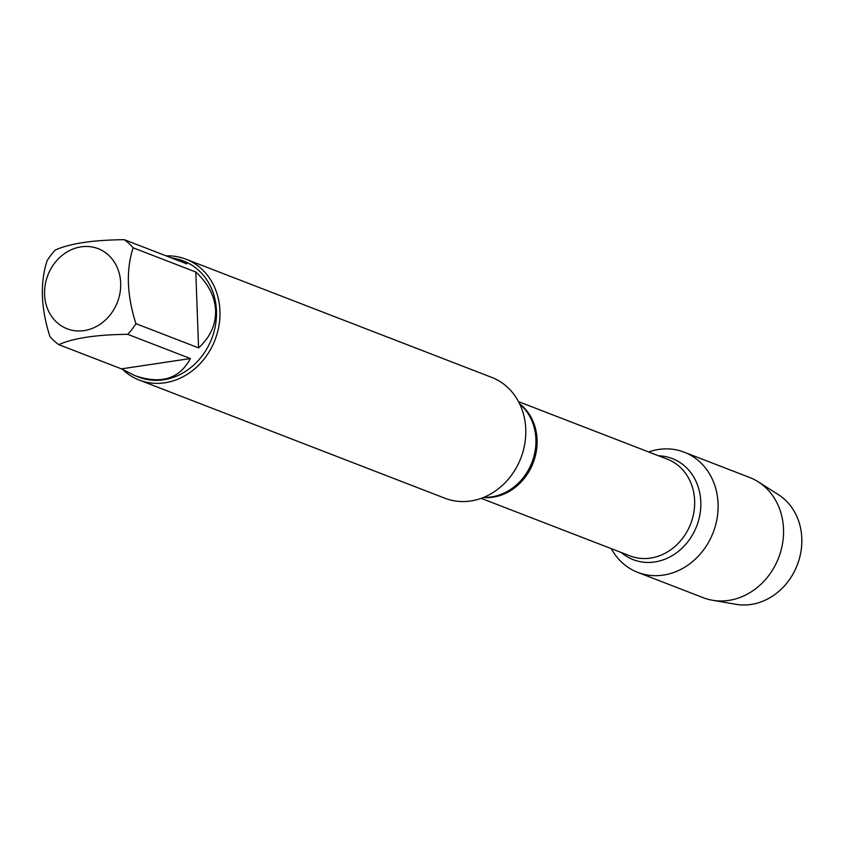 <?xml version="1.0" encoding="UTF-8"?>
<svg xmlns="http://www.w3.org/2000/svg" width="844" height="844" viewBox="0 0 844 844"><rect width="100%" height="100%" fill="white"/><g stroke="black" fill="none" stroke-linecap="round" stroke-linejoin="round"><path stroke-width="1.27" d="M139.165 380.043L444.988 498.255A64.798 56.284 -68.9 0 0 525.759 429.237A64.798 56.284 -68.9 0 0 491.714 377.384L185.891 259.171A64.798 56.284 111.1 0 1 219.946 311.025A64.798 56.284 111.1 0 1 139.165 380.043A64.798 56.284 111.1 0 1 122.929 369.756M648.656 451.951A64.429 55.968 111.1 0 1 715.279 486.914A64.429 55.968 111.1 0 1 684.094 567.579A64.429 55.968 111.1 0 1 611.288 548.642A64.429 55.968 111.1 0 0 637.747 572.38A64.429 55.968 111.1 0 0 718.075 503.752A64.429 55.968 111.1 0 0 684.21 452.184A64.429 55.968 111.1 0 0 648.656 451.951M166.173 255.89A64.798 56.284 111.1 0 1 185.891 259.171M120.681 283.025A42.949 37.305 -68.9 0 0 68.564 251.101A42.949 37.305 -68.9 0 0 53.889 319.348A42.949 37.305 -68.9 0 0 96.691 326.343A42.949 37.305 -68.9 0 0 120.681 283.025M190.385 358.542L121.441 368.86L135.093 375.696C161.141 384.569 179.572 378.861 190.385 358.542L127.739 334.329A62.203 54.037 -68.9 0 0 135.926 323.663C126.874 295.221 125.946 269.932 133.141 247.798A62.203 54.037 -68.9 0 0 124.268 239.685L186.914 263.908L179.951 259.646L170.72 257.642M124.268 239.685C93.146 239.991 70.168 243.42 55.314 249.993A62.203 54.037 -68.9 0 0 47.127 260.659C39.932 282.793 40.86 308.081 49.912 336.524A62.203 54.037 -68.9 0 0 58.785 344.637C73.628 338.064 96.617 334.625 127.739 334.329M58.785 344.637L121.441 368.86M198.572 347.886C210.24 337.157 215.916 324.718 215.61 310.581C214.882 296.423 208.278 283.563 195.797 272.021L198.572 347.886L135.926 323.663M195.797 272.021L133.141 247.798M179.951 259.646L183.76 261.123A62.203 54.037 111.1 0 1 216.454 310.908A62.203 54.037 111.1 0 1 138.901 377.162L135.093 375.696M684.21 452.184L749.651 477.482A64.429 55.968 111.1 0 1 758.26 481.84A64.429 55.968 111.1 0 1 783.517 529.04A64.429 55.968 111.1 0 1 712.494 600.253A64.429 55.968 111.1 0 1 703.189 597.679L637.747 572.38M712.494 600.253L736.031 604.315A59.66 51.822 -68.9 0 0 801.8 538.377A59.66 51.822 -68.9 0 0 778.421 494.668L758.26 481.84M483.781 497.338L484.92 497.348A52.096 45.259 -68.9 0 0 535.908 439.186A52.096 45.259 -68.9 0 0 520.653 404.92L519.798 404.16M519.619 403.791A51.832 45.017 111.1 0 1 533.144 462.871A51.832 45.017 111.1 0 1 483.401 497.496M481.164 498.35L630.025 555.89A51.832 45.017 -68.9 0 0 690.708 523.776A51.832 45.017 -68.9 0 0 667.393 459.199L518.543 401.66M658.647 455.813A54.195 47.074 111.1 0 1 696.701 526.086A54.195 47.074 111.1 0 1 621.268 552.504"/></g></svg>
